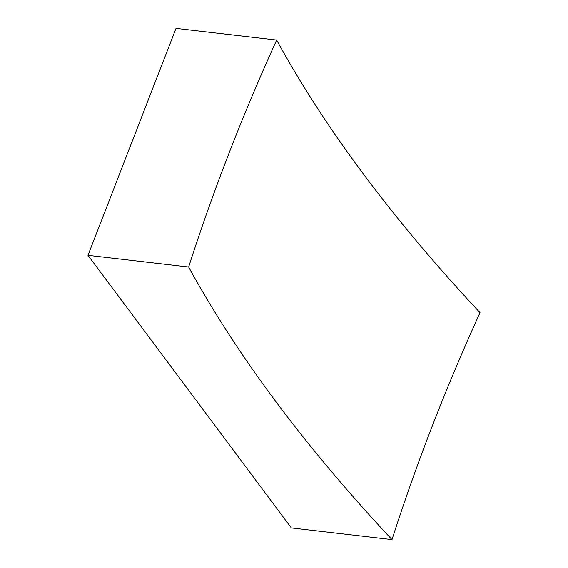 <?xml version="1.0" encoding="UTF-8"?>
<svg xmlns="http://www.w3.org/2000/svg" width="568" height="568" viewBox="0 0 568 568"><rect width="100%" height="100%" fill="white"/><g stroke="black" fill="none" stroke-linecap="round" stroke-linejoin="round"><path stroke-width="0.85" d="M276.666 40.08A2111.675 1624.047 -36.7 0 0 229.039 153.126A2111.675 1624.047 -36.7 0 0 188.647 267.003A2124.206 857.708 -158.8 0 0 391.998 539.6A2111.675 1624.047 143.3 0 1 432.39 425.716A2111.675 1624.047 143.3 0 1 480.017 312.677A2124.206 857.708 21.2 0 1 276.666 40.08L176.002 28.4L87.983 255.323L291.334 527.92L391.998 539.6M188.647 267.003L87.983 255.323"/></g></svg>
